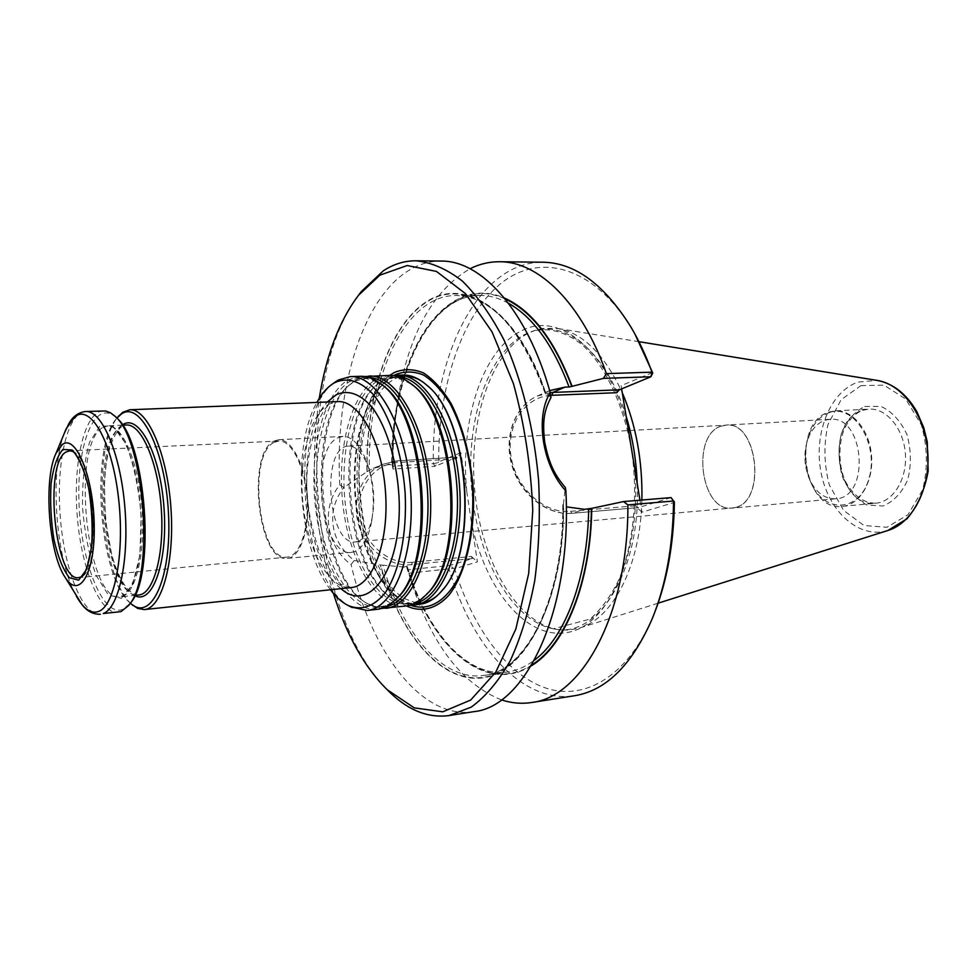 <?xml version="1.0" encoding="UTF-8"?>
<svg xmlns="http://www.w3.org/2000/svg" width="977" height="977" viewBox="0 0 977 977"><rect width="100%" height="100%" fill="white"/><g stroke="black" fill="none" stroke-linecap="round" stroke-linejoin="round"><path stroke-width="0.73" stroke-dasharray="4.88 3.66" d="M402.646 375.021L390.336 378.392C363.517 392.791 349.045 450.776 356.117 506.208C362.894 561.702 390.641 607.596 419.328 604.458M406.469 605.935C350.548 579.495 338.201 409.668 389.689 375.424M333.438 593.405C314.325 529.449 309.599 464.441 319.247 398.384M410.047 605.19L394.085 599.707C344.344 570.812 333.316 419.17 378.355 383.375L385.243 378.551L393.34 375.632M71.956 451.24C94.342 455.233 102.67 569.713 81.103 576.906M274.317 442.3L278.836 441.03C291.402 440.077 304.751 466.041 306.937 497.305C309.294 528.557 299.854 556.182 287.275 557.061C258.807 562.08 246.827 454.207 274.317 442.3M274.134 441.03L278.726 439.723C291.586 438.685 305.276 465.235 307.511 497.269C309.929 529.278 300.244 557.537 287.36 558.368C258.27 563.338 246.07 453.243 274.134 441.03M338.152 437.684L342.988 436.389C352.526 436.487 360.586 445.402 367.157 463.159C373.422 482.553 374.85 502.288 371.468 522.377C368.097 538.693 362.394 548.476 354.346 551.724L351.427 552.371C320.774 557.452 308.512 449.738 338.152 437.684M358.119 541.368C364.787 538.596 369.514 530.499 372.286 517.053C375.07 500.517 373.886 484.274 368.732 468.313C363.285 453.584 356.568 446.171 348.594 446.098C320.395 445.903 327.698 546.216 355.567 541.942L358.119 541.368M721.319 426.131L726.119 425.166C757.566 420.879 766.615 501.067 735.302 507.429L732.152 508.016C700.753 512.583 690.641 434.973 721.319 426.131M735.363 507.527C766.762 501.152 757.688 420.757 726.167 425.068L721.356 426.033C690.605 434.899 700.729 512.693 732.2 508.113L735.363 507.527M824.991 420.257L829.974 419.316C864.694 415.078 870.715 497.94 835.762 498.771C824.71 499.076 815.99 492.628 809.591 479.426C804.462 467.336 803.558 454.952 806.88 442.251C810.373 430.772 816.406 423.444 824.991 420.257M829.278 412.599C853.666 403.306 879.117 443.717 869.127 477.973C859.968 512.546 824.222 514 810.971 482.748C804.901 468.447 803.827 453.78 807.771 438.758C811.899 425.166 819.068 416.446 829.278 412.599M829.18 412.038L835.396 410.853C852.701 409.681 869.835 430.625 871.569 456.222C873.56 481.82 859.638 505.011 842.345 506.355C803.009 511.972 790.759 422.675 829.18 412.038M641.889 500.041C640.509 565.768 612.689 618.856 579.349 628.113L568.248 630.153L557.061 629.493C515.648 621.726 481.234 559.858 474.822 491.26C468.178 422.699 489.904 353.015 528.349 333.206L535.298 330.299L543.09 328.419L557.549 328.455C582.964 332.986 604.531 354.395 622.264 392.693M501.421 699.862C462.512 684.144 432.872 645.992 412.489 585.394L408.716 573.255L453.646 568.333L449.774 565.488L449.066 569.078C471.806 646.652 522.341 704.136 574.696 695.709M655.103 611.358L653.552 615.241C628.504 675.718 585.418 701.034 546.228 688.211C506.855 675.058 472.978 628.04 454.647 568.761L477.411 561.885L460.875 452.656L456.577 458.848L457.041 457.187L434.985 466.334L433.348 463.635L393.096 466.2L393.023 469.045L434.985 466.334L437.867 462.707L433.348 463.635C431.089 359.744 477.02 261.274 543.163 262.227M460.875 452.656L438.673 461.926C438.331 387.539 460.985 316.572 500.187 284.051C539.182 251.773 594.077 265.524 632.84 330.446L634.928 334.061M438.673 461.926L437.867 462.707M393.096 466.2C392.778 441.58 394.623 417.802 398.628 394.867C410.022 331.96 433.837 289.925 470.059 268.736M652.66 372.518L621.103 385.695L621.628 388.895M639.959 500.2L641.938 512.217L674.386 502.422M453.646 568.333L454.647 568.761M472.355 558.563L471.317 556.438L412.318 562.312L411.659 564.645L472.355 558.563L449.774 565.488L407.714 569.774L408.716 573.255M471.317 556.438L477.411 561.885M616.56 392.717L621.103 385.695M457.041 457.187L396.491 460.924L387.881 464.698L392.485 464.563L393.291 435.315L396.955 406.908C409.693 329.908 454.781 276.186 504.376 298.022M393.023 469.045L392.095 464.796M641.938 512.217L635.123 505.781L638.567 507.552L571.936 513.316L570.421 511.337C544.348 513.902 516.149 488.463 511.118 456.98C505.707 425.532 524.686 396.906 550.674 395.38M531.146 665.923C485.239 694.696 432.848 648.069 409.094 573.731L407.714 569.774M382.96 565.182L380.322 564.938C399.923 634.696 441.824 684.901 484.568 677.611C527.189 670.906 563.985 597.777 563.424 504.352L562.789 504.791L563.656 505.61C564.364 598.742 526.359 671.419 483.762 675.412C442.459 681.616 401.877 632.485 382.96 565.182L407.043 567.271M671.089 497.598L638.75 507.515M366.912 471.72L369.306 470.438C367.23 379.601 403.819 295.164 456.112 295.481C492.029 296.764 521.901 329.164 545.728 392.669L545.081 393.181L545.752 392.937C518.555 311.59 466.469 276.906 427.828 300.818C388.919 324.486 365.618 396.015 366.912 471.72L343.806 487.45L339.801 484.934C320.639 507.869 326.074 546.473 351.073 564.535L354.162 560.48C341.987 550.735 334.989 539.145 333.206 525.724C331.227 512.253 334.769 499.491 343.806 487.45M545.728 392.669L549.538 390.641M387.881 464.698L373.251 468.398L369.306 470.438M354.162 560.48L380.322 564.938M563.424 504.352L565.304 487.462M551.004 397.505L545.752 392.937M473.882 711.647C421.417 720.049 371.248 651.83 351.073 564.535M339.801 484.934C334.708 392.949 360.66 300.94 407.8 271.044C418.266 264.352 429.367 261.03 441.091 261.067M386.904 689.444C308.134 610.735 291.708 384.901 358.254 295.628M405.943 605.996C377.513 609.111 349.986 562.96 343.22 507.197C336.161 451.508 350.425 393.267 376.975 378.807L389.176 375.424M381.567 608.439L366.912 603.395C317.195 575.148 305.813 418.803 350.926 383.656L356.935 379.442L364.702 376.548M377.391 609.294C349.534 612.323 322.483 565.634 315.73 509.322C308.695 453.084 322.52 394.293 348.496 379.711L360.44 376.304M351.048 606.998C299.109 582.292 286.896 414.346 334.708 382.386M330.519 589.766C298.51 549.037 291.109 447.344 316.89 402.414M103.318 410.804C84.743 411.598 73.104 461.132 77.098 514.036C80.798 566.953 99.483 614.277 117.973 612.371M116.361 417.704C94.867 397.627 76.572 443.814 78.99 502.74C80.786 561.47 102.402 617.427 122.675 609.416L129.892 603.652M130.32 603.102C99.117 578.396 89.566 447.161 116.861 418.193M131.333 604.006C100.362 577.26 90.959 448.101 117.741 417.155M442.202 590.328L441.592 591.048C436.072 597.411 430.136 601.478 423.774 603.236C394.745 611.065 365.056 566.501 357.24 510.079C349.058 453.755 363.407 393.438 390.824 378.746C402.414 372.725 414.346 374.826 426.607 385.06L427.315 385.683M410.548 605.203C351.903 584.637 338.787 404.38 393.829 375.547M862.691 410.291L868.968 409.119C886.444 407.946 903.676 428.549 905.386 453.768C907.34 478.974 893.271 501.848 875.819 503.216C836.104 508.858 823.892 420.818 862.691 410.291M864.767 406.481L880.961 406.395C891.83 411.464 900.489 420.818 906.925 434.46C911.162 449.628 911.456 464.661 907.816 479.573C901.918 492.787 893.65 501.604 883.013 506.013L866.855 504.987C856.402 499.332 848.219 489.892 842.321 476.666C838.425 462.219 838.119 447.845 841.368 433.568C846.705 420.611 854.509 411.586 864.767 406.481M860.945 385.622L884.002 385.146L905.716 399.056L921.409 424.995C927.552 446.819 927.955 468.435 922.654 489.843L907.987 514.732L886.908 527.287L863.924 525.492L843.53 510.324L829.4 485.105C823.965 464.734 823.513 444.474 828.032 424.336L841.099 399.74L860.945 385.622M887.946 530.474C859.125 539.512 828.508 511.643 821.12 472.892C813.304 434.252 829.742 391.887 857.928 382.105L877.016 380.383M637.187 483.395C641.303 571.484 597.423 639.617 553.348 628.797C512.339 621.116 478.205 559.626 471.842 491.443C465.235 423.285 486.766 354.04 524.844 334.403L531.72 331.533C565.427 319.027 607.169 352.917 626.123 416.19M466.798 491.773C459.715 422.369 481.783 350.67 520.729 331.264C558.905 309.404 610.723 351.757 628.565 430.967M634.391 466.383C642.805 549.379 609.917 624.877 568.138 632.339C526.395 640.765 485.349 589.644 471.415 522.353M412.318 562.312C388.419 564.975 363.261 543.139 359.573 515.893C355.518 488.671 373.825 463.733 397.712 462.524L456.577 458.848M402.842 567.478L411.659 564.645C389.493 567.039 365.752 549.465 358.608 524.808C351.28 500.187 361.978 473.466 382.141 464.49L396.65 460.888L397.712 462.524M508.48 303.249C498.954 298.034 489.489 295.433 480.086 295.445C427.987 295.127 390.873 376.035 391.643 464.466M505.048 298.84C442.447 270.311 390.58 361.466 392.302 464.71M635.123 505.781L570.421 511.337M407.262 567.197C430.222 645.223 484.409 695.477 531.683 665.007M406.615 567.087C426.143 631.728 466.493 678.123 507.478 671.981C516.784 670.637 525.773 666.693 534.443 660.147M367.12 471.635C365.862 396.149 389.115 324.865 427.902 301.295C466.42 277.48 518.323 312.042 545.447 393.072M550.234 392.607L537.081 396.137C514.977 405.98 503.692 436.792 512.4 465.663C520.888 494.594 547.67 515.6 572.107 513.279L584.466 509.322M563.118 504.45C563.631 597.545 526.969 670.393 484.494 677.11C441.885 684.388 400.106 634.391 380.529 564.877M414.822 603.371C407.275 604.934 399.788 603.334 392.375 598.547C343.293 570.067 332.375 420.061 376.829 384.767L383.619 380.004L398.335 376.756M394.085 599.707L392.375 598.547C412.502 608.305 417.533 601.441 426.864 593.894C398.689 622.923 361.258 586.481 348.899 526.493C335.917 466.933 349.326 396.161 379.015 380.163C389.518 374.618 400.375 376.023 411.622 384.376C397.492 376.609 387.942 375.302 382.996 380.456L378.355 383.375M385.988 606.705C378.991 608.085 372.054 606.595 365.154 602.223C316.084 574.378 304.836 419.719 349.351 385.072L355.274 380.92L369.318 377.623M366.912 603.395L365.154 602.223C375.779 609.404 386.452 607.975 397.163 597.936C369.489 625.891 333.194 588.362 321.225 527.946C308.659 467.946 321.665 397.138 350.572 381.067C360.537 375.644 370.906 376.841 381.653 384.682C368.61 377.513 359.621 376.401 354.688 381.335L350.926 383.656M340.973 588.655C302.723 559.076 293.821 436.792 327.393 401.999M329.176 404.026L332.461 403.11C321.079 403.941 300.757 456.088 308.451 506.342C309.88 519.105 313.739 534.895 320.041 553.739L336.125 580.118L341.303 584.478L351.341 587.543C329.823 589.79 308.61 552.408 303.358 507.075C297.875 461.791 308.952 414.993 329.176 404.026M64.506 432.835C49.155 470.89 55.701 560.761 76.389 596.19M85.61 411.5C67.437 412.282 56.141 462.072 60.159 515.258C63.884 568.467 82.263 616.108 100.362 614.252M121.307 598.364L132.689 584.417L139.882 555.021L141.152 516.039C138.758 487.902 133.678 463.843 125.935 443.863L112.953 426.192L99.984 425.972L89.53 442.3C84.462 460.35 82.141 482.088 82.556 507.527C84.681 533.173 89.2 555.803 96.1 575.404L108.252 594.822L121.307 598.364M102.182 427.841C70.613 446.294 86.977 602.919 120.244 596.874L123.029 596.153C136.841 590.975 145.817 549.501 141.702 504.865C137.757 460.191 121.905 424.677 107.788 425.825L102.182 427.841M120.659 427.01L121.636 426.68C114.712 432.017 108.655 447.869 106.175 463.916L104.331 482.833L105.467 520.289L111.647 554.252L114.297 563.106C121.343 583.733 129.501 594.37 138.771 594.993C104.771 601.099 88.357 445.39 120.659 427.01M122.357 424.983L122.369 424.971C92.302 442.044 102.573 583.11 134.777 595.604M399.666 376.878L394.097 379.076L387.637 383.546L381.518 390.006L371.016 408.166C364.494 425.899 360.489 446.709 359.011 470.633C359.353 495.827 362.504 519.752 368.488 542.369C375.449 562.337 384.059 578.469 394.317 590.78L403.037 598.058L416.129 603.041M278.836 441.03L69.404 450.849M287.275 557.061L78.624 577.663M287.36 558.368L351.427 552.371M278.726 439.723L342.988 436.389M368.732 468.313L367.157 463.159M372.286 517.053L371.468 522.377M829.974 419.316L726.167 425.068M835.762 498.771L732.2 508.113M809.591 479.426L810.971 482.748M806.88 442.251L807.771 438.758M842.345 506.355L875.819 503.216C864.437 503.228 854.667 496.634 846.534 483.444C836.959 465.846 838.791 438.27 845.728 426.387C850.344 417.997 856.17 412.599 863.216 410.193L868.968 409.119L835.396 410.853M639.08 341.706L557.549 328.455M658.107 603.188L579.349 628.113M535.298 330.299L531.72 331.533C548.39 326.855 565.427 331.447 582.829 345.308C605.386 366.216 623.924 405.137 631.679 450.849C638.347 496.963 633.365 544.946 618.868 579.679C611.175 595.652 601.624 608.769 590.242 619.027L553.348 628.797L557.061 629.493M632.84 330.446L631.008 327.161M653.552 615.241L652.221 618.759M373.251 468.41L382.141 464.49L396.65 460.888L457.187 457.138M545.081 393.181C521.046 329.078 491.394 296.507 456.112 295.481L480.086 295.445C429.282 294.761 391.545 375.705 392.498 464.563M396.955 406.908L398.628 394.867M549.538 390.653L537.081 396.137C514.647 406.163 503.363 437.061 512.021 465.797C520.46 494.606 547.181 515.624 571.936 513.316L638.567 507.552M409.094 573.731L412.489 585.394M407.458 567.087C426.973 632.058 467.604 678.185 507.478 671.981L483.762 675.412C525.308 671.895 563.851 598.816 562.789 504.791M411.561 384.327L409.961 383.045M426.802 593.955L425.41 595.457M381.494 384.559L379.931 383.326M397.028 598.083L395.661 599.524M122.491 425.166L107.788 425.825C120.672 425.349 135.534 458.824 139.919 501.274C142.19 526.261 141.409 548.439 137.549 567.784C134.704 579.178 130.833 587.91 125.96 593.967L120.244 596.874L134.875 595.384M115.872 417.216L114.48 415.836M129.477 604.213L128.305 605.777M355.567 541.942L732.152 508.016M348.594 446.098L726.119 425.166"/><path stroke-width="1.47" d="M414.236 605.044L423.383 603.664C429.77 601.905 435.73 597.839 441.262 591.451C479.243 553.471 469.302 416.8 426.228 384.718C418.412 378.026 410.548 374.789 402.646 375.021L397.505 375.18C425.361 373.397 455.197 423.847 459.556 486.204C464.27 548.537 442.056 602.772 414.236 605.044L410.047 605.19M389.689 375.424L394.256 372.518C403.672 368.659 413.43 368.793 423.505 372.945C433.483 379.467 442.752 389.774 451.289 403.867C463.489 428.256 470.841 457.199 473.369 490.71C475.054 534.224 465.382 574.158 448.895 595.201C436.06 609.245 421.075 612.726 406.469 605.935M319.247 398.384C326.171 355.139 339.263 320.761 358.535 295.262L379.931 275.135L407.214 265.536L436.45 271.411L465.528 293.686L492.029 331.85L513.426 383.619C524.454 423.725 530.902 465.944 532.758 510.263L528.679 573.523L515.856 628.98L495.815 672.091L470.67 700.057L442.764 711.818L414.309 707.873L387.234 689.75C364.482 667.315 346.542 635.197 333.438 593.405M393.34 375.632L397.505 375.18M62.894 449.469L72.139 449.994C78.661 457.065 84.156 469.705 88.626 487.902C91.899 508.064 92.876 527.824 91.557 547.181L86.623 569.408L78.648 580.167L69.355 577.749C63.09 569.701 57.948 556.951 53.918 539.487C50.951 520.582 50.01 501.97 51.073 483.639C53.393 467.104 57.338 455.709 62.894 449.469M81.103 576.906L78.624 577.663C55.433 582.28 43.538 464.832 65.728 452.18L69.404 450.849L71.956 451.24M622.264 392.693C636.064 425.08 642.61 460.863 641.889 500.041M652.001 372.152L652.758 373.006L650.902 376.756L652.001 372.152C645.944 355.579 638.946 340.582 631.008 327.161C604.336 284.441 575.062 262.801 543.163 262.227L499.589 261.738C538.449 261.384 581.73 302.87 606.399 373.629L652.001 372.152M652.758 373.006L634.928 334.061M470.059 268.736C479.475 264.01 489.318 261.677 499.589 261.738M621.628 388.895L639.959 500.2M674.264 501.567L673.544 501.006L627.881 504.889L623.558 501.567L671.089 497.598L674.386 502.422C673.739 543.346 667.315 579.666 655.103 611.358M671.089 497.598L673.544 501.006C673.068 545.679 665.96 584.942 652.221 618.759C632.021 664.885 606.18 690.531 574.696 695.709L531.659 702.512C521.51 704.063 511.423 703.171 501.421 699.862M627.881 504.889C628.492 613.116 582.426 697.102 531.659 702.512M619.394 389.823L616.56 392.717L551.956 395.306L552.86 392.424L619.394 389.823L650.902 376.756L603.444 378.38L606.399 373.629M504.376 298.022C531.659 310.222 554.24 339.654 572.095 386.33L569.09 387.002C553.08 344.954 532.868 317.036 508.48 303.249M572.095 386.33L603.444 378.38M623.558 501.567L591.72 508.37C590.987 583.037 564.95 646.066 531.146 665.923M591.72 508.37L584.466 509.322L566.733 506.892M549.66 390.592L564.889 387.148L569.09 387.002M358.254 295.628L361.392 291.464L383.253 270.861C393.536 264.108 404.454 260.749 416.007 260.786L441.091 261.067C481.539 260.383 527.226 310.454 550.222 392.546L551.004 397.505C543.029 412.233 542.723 424.03 544.702 442.215C548.488 460.472 552.555 472.55 565.304 487.462L565.878 490.979C572.168 609.575 526.017 706.823 473.882 711.647L449.09 715.555C428.622 718.229 409.131 710.743 390.617 693.108L386.904 689.444M565.878 490.979C542.382 465.663 534.92 417.167 550.222 392.546M416.007 260.786C431.394 262.337 446.807 269.066 462.231 280.961C477.35 295.86 491.272 315.534 503.998 339.972C521.803 379.565 534.004 428.585 538.608 480.452C540.257 515.135 538.974 548.537 534.737 580.668C528.887 611.211 520.68 638.005 510.104 661.05C498.441 681.409 485.484 696.772 471.207 707.14L449.09 715.555M364.702 376.548L389.176 375.424C396.1 375.229 403.037 377.769 409.961 383.045C455.563 412.294 466.31 559.906 425.41 595.457C419.328 601.685 412.831 605.203 405.943 605.996L381.567 608.439M368.952 376.047C396.259 374.276 425.642 425.3 430.063 488.353C434.814 551.37 413.124 606.119 385.854 608.317M334.708 382.386L338.311 380.029L350.157 376.621L360.44 376.304C366.925 376.121 373.422 378.453 379.931 383.326C425.703 411.757 436.841 564.767 395.661 599.524C389.921 605.288 383.827 608.537 377.391 609.294L367.169 610.466L351.048 606.998M350.157 376.621C377.085 374.85 406.163 426.253 410.621 489.77C415.408 553.251 394.073 608.329 367.169 610.466M316.89 402.414C321.299 394.329 326.355 388.284 332.058 384.291L334.525 382.752C347.214 376.853 360.098 380.725 373.177 394.366C389.799 414.761 402.231 452.522 405.15 493.312C407.153 534.126 399.312 572.046 385.219 592.795C373.837 606.729 361.49 610.967 348.154 605.496C341.926 602.369 336.051 597.13 330.519 589.766M62.308 444.596C75.693 433.715 93.523 476.727 94.219 525.125C95.27 573.621 79.015 600.086 65.117 577.309C48.606 553.397 43.208 479.194 56.08 453.157L62.308 444.596M85.61 411.5C101.742 410.193 120.122 452.436 124.726 505.72C129.514 558.966 119.109 607.889 103.269 613.519L120.94 611.639L128.305 605.777C155.123 578.64 144.938 438.807 114.48 415.836L110.462 412.782L105.663 410.963L85.61 411.5C78.502 412.367 72.957 416.361 68.964 423.468L64.506 432.835M129.477 604.213L129.892 603.652C156.198 576.992 146.245 440.285 116.361 417.704L115.872 417.216M116.861 418.193L121.014 414.321C139.919 399.471 165.492 449.738 168.496 513.804C171.915 577.883 151.288 622.386 130.796 603.517L130.32 603.102M117.741 417.155L122.699 412.306L129.782 409.766C147.332 408.301 167.03 452.864 170.877 507.21C174.932 561.531 161.901 608.476 144.315 609.575L137.659 608.427L131.333 604.006M427.315 385.683C469.448 418.4 479.17 551.858 442.202 590.328M393.829 375.547L395.233 374.753C404.319 371.04 413.723 371.113 423.432 374.985C433.067 381.103 442.031 390.812 450.348 404.124C462.255 427.157 469.656 454.769 472.55 486.925C473.894 519.141 470.169 547.218 461.376 571.142C448.858 600.098 429.465 612.176 410.548 605.203M887.946 530.474L906.937 518.836C917.611 506.171 924.682 490.295 928.15 471.195L927.283 441.995L923.705 427.535L916.805 411.635C906.461 393.878 893.21 383.46 877.016 380.383C902.345 384.108 925.182 415.408 927.759 452.143C930.531 488.854 912.457 523.135 887.946 530.474L658.107 603.188M626.123 416.19C632.607 437.476 636.296 459.874 637.187 483.395M571.789 386.465C554.179 340.46 531.94 311.248 505.048 298.84M551.956 395.306L550.674 395.38M531.683 665.007C565.06 644.808 590.633 582.329 591.403 508.467M534.443 660.147C565.085 637.615 587.812 578.14 588.667 508.968M550.234 392.607L552.86 392.424L564.889 387.148M398.335 376.756C425.117 377.904 452.705 426.986 456.882 486.399C461.352 545.789 441.152 598.351 414.822 603.371M411.561 384.327L411.622 384.376C456.662 413.308 467.238 558.759 426.864 593.894L426.802 593.955M369.318 377.623C395.673 378.392 423.102 428.158 427.352 488.549C431.895 548.915 411.952 602.125 385.988 606.705M381.494 384.559L381.653 384.682C426.864 412.795 437.83 563.57 397.163 597.936L397.028 598.083M327.393 401.999L336.235 394.72C348.154 389.457 360.134 393.682 372.188 407.409C387.38 427.755 398.018 464.417 399.251 502.239C400.949 570.947 368.622 613.874 340.973 588.655M129.782 409.766L337.81 401.596C359.133 400.069 381.946 441.225 385.475 491.59C389.273 541.942 372.664 585.968 351.341 587.543L144.315 609.575M76.389 596.19L78.575 599.841C85.182 610.014 91.862 613.886 98.628 611.443C115.201 605.667 125.203 550.393 118.18 495.229C111.402 439.955 90.348 404.185 74.899 416.69L66.131 428.903L56.08 453.157M122.491 425.166L126.399 424.995C141.335 423.725 157.981 461.779 161.242 507.906C164.698 554.032 153.731 594.089 138.771 594.993L134.875 595.384M122.369 424.971C138.575 412.795 160.204 453.426 163.989 507.71C168.105 561.97 152.571 605.3 134.777 595.604M426.607 385.06C415.994 375.021 402.585 375.351 399.666 376.878M441.592 591.048C432.017 603.041 418.412 604.055 416.129 603.041M71.639 451.142C77.952 451.704 90.629 481.612 91.985 513.084C95.16 544.458 86.88 575.697 80.798 577.053M877.016 380.383L639.08 341.706M387.234 689.75L390.617 693.108M358.535 295.262L361.392 291.464M348.154 605.496L352.208 607.609M332.058 384.291L335.77 381.616M65.117 577.309L82.153 604.812C87.136 611.272 93.206 614.423 100.362 614.252M130.796 603.517L132.664 605.203M117.277 417.716L118.876 415.775"/></g></svg>
